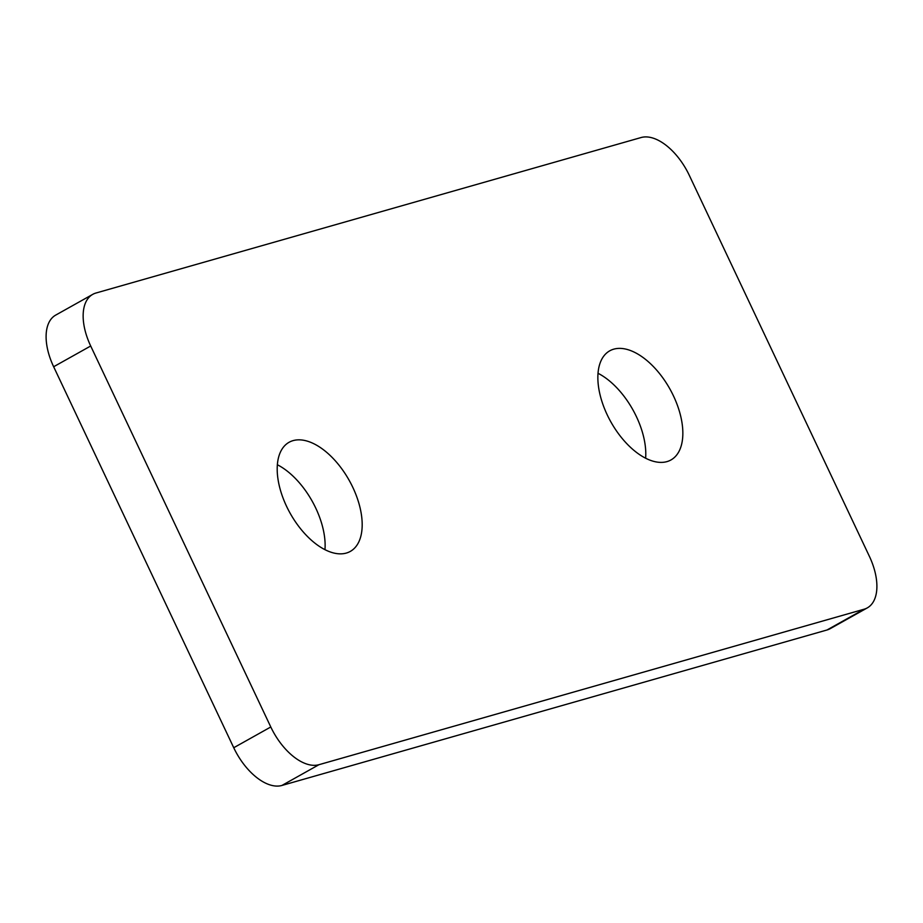 <?xml version="1.0" encoding="UTF-8"?>
<svg xmlns="http://www.w3.org/2000/svg" width="923" height="923" viewBox="0 0 923 923"><rect width="100%" height="100%" fill="white"/><g stroke="black" fill="none" stroke-linecap="round" stroke-linejoin="round"><path stroke-width="1.38" d="M324.965 549.704A62.568 33.805 60.7 0 0 315.781 508.158A62.568 33.805 60.7 0 0 277.373 464.754M352.828 487.402A62.568 33.805 60.7 0 0 289.107 442.267A62.568 33.805 60.7 0 0 286.557 506.3A62.568 33.805 60.7 0 0 350.267 551.435A62.568 33.805 60.7 0 0 352.828 487.402M645.627 458.246A62.568 33.805 60.7 0 0 636.443 416.7A62.568 33.805 60.7 0 0 598.035 373.296M673.49 395.944A62.568 33.805 60.7 0 0 609.768 350.809A62.568 33.805 60.7 0 0 607.219 414.842A62.568 33.805 60.7 0 0 670.929 459.977A62.568 33.805 60.7 0 0 673.49 395.944M641.093 137.539L95.98 293.018A50.453 27.263 60.7 0 0 92.75 294.356A50.453 27.263 60.7 0 0 90.696 345.998L270.785 726.978A50.453 27.263 60.7 0 0 318.943 764.706L864.066 609.226A50.453 27.263 60.7 0 0 867.285 607.899A50.453 27.263 60.7 0 0 869.351 556.257L689.262 175.266A50.453 27.263 60.7 0 0 641.093 137.539M90.696 345.998L53.649 366.743L233.738 747.734L270.785 726.978M53.649 366.743A50.453 27.263 -119.3 0 1 55.715 315.101L92.75 294.356M867.285 607.899L830.25 628.644A50.453 27.263 -119.3 0 1 827.02 629.982L864.066 609.226M318.943 764.706L281.907 785.461L827.02 629.982M281.907 785.461A50.453 27.263 -119.3 0 1 233.738 747.734"/></g></svg>
